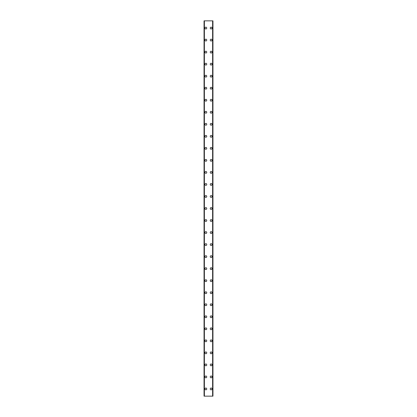 <?xml version="1.0" encoding="UTF-8"?>
<svg xmlns="http://www.w3.org/2000/svg" width="417" height="417" viewBox="0 0 417 417"><rect width="100%" height="100%" fill="white"/><g stroke="black" fill="none" stroke-linecap="round" stroke-linejoin="round"><path stroke-width="0.63" d="M204.95 388.931A0.902 0.902 0 0 1 205.852 388.029A0.902 0.902 0 0 1 206.754 388.931A0.902 0.902 0 0 1 205.852 389.832A0.902 0.902 0 0 1 204.95 388.931M204.95 376.905A0.902 0.902 0 0 1 205.852 376.004A0.902 0.902 0 0 1 206.754 376.905A0.902 0.902 0 0 1 205.852 377.807A0.902 0.902 0 0 1 204.95 376.905M204.95 364.875A0.902 0.902 0 0 1 205.852 363.973A0.902 0.902 0 0 1 206.754 364.875A0.902 0.902 0 0 1 205.852 365.777A0.902 0.902 0 0 1 204.95 364.875M204.95 352.845A0.902 0.902 0 0 1 205.852 351.943A0.902 0.902 0 0 1 206.754 352.845A0.902 0.902 0 0 1 205.852 353.746A0.902 0.902 0 0 1 204.95 352.845M204.95 340.819A0.902 0.902 0 0 1 205.852 339.918A0.902 0.902 0 0 1 206.754 340.819A0.902 0.902 0 0 1 205.852 341.721A0.902 0.902 0 0 1 204.95 340.819M204.95 328.789A0.902 0.902 0 0 1 205.852 327.887A0.902 0.902 0 0 1 206.754 328.789A0.902 0.902 0 0 1 205.852 329.691A0.902 0.902 0 0 1 204.95 328.789M204.95 316.758A0.902 0.902 0 0 1 205.852 315.857A0.902 0.902 0 0 1 206.754 316.758A0.902 0.902 0 0 1 205.852 317.66A0.902 0.902 0 0 1 204.95 316.758M204.95 304.733A0.902 0.902 0 0 1 205.852 303.826A0.902 0.902 0 0 1 206.754 304.733A0.902 0.902 0 0 1 205.852 305.635A0.902 0.902 0 0 1 204.95 304.733M204.95 292.703A0.902 0.902 0 0 1 205.852 291.801A0.902 0.902 0 0 1 206.754 292.703A0.902 0.902 0 0 1 205.852 293.604A0.902 0.902 0 0 1 204.95 292.703M204.95 280.672A0.902 0.902 0 0 1 205.852 279.771A0.902 0.902 0 0 1 206.754 280.672A0.902 0.902 0 0 1 205.852 281.574A0.902 0.902 0 0 1 204.95 280.672M204.95 268.642A0.902 0.902 0 0 1 205.852 267.74A0.902 0.902 0 0 1 206.754 268.642A0.902 0.902 0 0 1 205.852 269.549A0.902 0.902 0 0 1 204.95 268.642M204.95 256.617A0.902 0.902 0 0 1 205.852 255.715A0.902 0.902 0 0 1 206.754 256.617A0.902 0.902 0 0 1 205.852 257.518A0.902 0.902 0 0 1 204.95 256.617M204.95 244.586A0.902 0.902 0 0 1 205.852 243.684A0.902 0.902 0 0 1 206.754 244.586A0.902 0.902 0 0 1 205.852 245.488A0.902 0.902 0 0 1 204.95 244.586M204.95 232.556A0.902 0.902 0 0 1 205.852 231.654A0.902 0.902 0 0 1 206.754 232.556A0.902 0.902 0 0 1 205.852 233.457A0.902 0.902 0 0 1 204.95 232.556M204.95 220.53A0.902 0.902 0 0 1 205.852 219.629A0.902 0.902 0 0 1 206.754 220.53A0.902 0.902 0 0 1 205.852 221.432A0.902 0.902 0 0 1 204.95 220.53M204.95 208.5A0.902 0.902 0 0 1 205.852 207.598A0.902 0.902 0 0 1 206.754 208.5A0.902 0.902 0 0 1 205.852 209.402A0.902 0.902 0 0 1 204.95 208.5M204.95 196.47A0.902 0.902 0 0 1 205.852 195.568A0.902 0.902 0 0 1 206.754 196.47A0.902 0.902 0 0 1 205.852 197.371A0.902 0.902 0 0 1 204.95 196.47M204.95 184.444A0.902 0.902 0 0 1 205.852 183.543A0.902 0.902 0 0 1 206.754 184.444A0.902 0.902 0 0 1 205.852 185.346A0.902 0.902 0 0 1 204.95 184.444M204.95 172.414A0.902 0.902 0 0 1 205.852 171.512A0.902 0.902 0 0 1 206.754 172.414A0.902 0.902 0 0 1 205.852 173.316A0.902 0.902 0 0 1 204.95 172.414M204.95 160.383A0.902 0.902 0 0 1 205.852 159.482A0.902 0.902 0 0 1 206.754 160.383A0.902 0.902 0 0 1 205.852 161.285A0.902 0.902 0 0 1 204.95 160.383M204.95 148.358A0.902 0.902 0 0 1 205.852 147.451A0.902 0.902 0 0 1 206.754 148.358A0.902 0.902 0 0 1 205.852 149.26A0.902 0.902 0 0 1 204.95 148.358M204.95 136.328A0.902 0.902 0 0 1 205.852 135.426A0.902 0.902 0 0 1 206.754 136.328A0.902 0.902 0 0 1 205.852 137.229A0.902 0.902 0 0 1 204.95 136.328M204.95 124.297A0.902 0.902 0 0 1 205.852 123.396A0.902 0.902 0 0 1 206.754 124.297A0.902 0.902 0 0 1 205.852 125.199A0.902 0.902 0 0 1 204.95 124.297M204.95 112.267A0.902 0.902 0 0 1 205.852 111.365A0.902 0.902 0 0 1 206.754 112.267A0.902 0.902 0 0 1 205.852 113.174A0.902 0.902 0 0 1 204.95 112.267M204.95 100.242A0.902 0.902 0 0 1 205.852 99.34A0.902 0.902 0 0 1 206.754 100.242A0.902 0.902 0 0 1 205.852 101.143A0.902 0.902 0 0 1 204.95 100.242M204.95 88.211A0.902 0.902 0 0 1 205.852 87.309A0.902 0.902 0 0 1 206.754 88.211A0.902 0.902 0 0 1 205.852 89.113A0.902 0.902 0 0 1 204.95 88.211M204.95 76.181A0.902 0.902 0 0 1 205.852 75.279A0.902 0.902 0 0 1 206.754 76.181A0.902 0.902 0 0 1 205.852 77.082A0.902 0.902 0 0 1 204.95 76.181M204.95 64.155A0.902 0.902 0 0 1 205.852 63.254A0.902 0.902 0 0 1 206.754 64.155A0.902 0.902 0 0 1 205.852 65.057A0.902 0.902 0 0 1 204.95 64.155M204.95 52.125A0.902 0.902 0 0 1 205.852 51.223A0.902 0.902 0 0 1 206.754 52.125A0.902 0.902 0 0 1 205.852 53.027A0.902 0.902 0 0 1 204.95 52.125M204.95 40.095A0.902 0.902 0 0 1 205.852 39.193A0.902 0.902 0 0 1 206.754 40.095A0.902 0.902 0 0 1 205.852 40.996A0.902 0.902 0 0 1 204.95 40.095M204.95 28.069A0.902 0.902 0 0 1 205.852 27.168A0.902 0.902 0 0 1 206.754 28.069A0.902 0.902 0 0 1 205.852 28.971A0.902 0.902 0 0 1 204.95 28.069M210.246 388.931A0.902 0.902 0 0 1 211.148 388.029A0.902 0.902 0 0 1 212.05 388.931A0.902 0.902 0 0 1 211.148 389.832A0.902 0.902 0 0 1 210.246 388.931M210.246 376.905A0.902 0.902 0 0 1 211.148 376.004A0.902 0.902 0 0 1 212.05 376.905A0.902 0.902 0 0 1 211.148 377.807A0.902 0.902 0 0 1 210.246 376.905M210.246 364.875A0.902 0.902 0 0 1 211.148 363.973A0.902 0.902 0 0 1 212.05 364.875A0.902 0.902 0 0 1 211.148 365.777A0.902 0.902 0 0 1 210.246 364.875M210.246 352.845A0.902 0.902 0 0 1 211.148 351.943A0.902 0.902 0 0 1 212.05 352.845A0.902 0.902 0 0 1 211.148 353.746A0.902 0.902 0 0 1 210.246 352.845M210.246 340.819A0.902 0.902 0 0 1 211.148 339.918A0.902 0.902 0 0 1 212.05 340.819A0.902 0.902 0 0 1 211.148 341.721A0.902 0.902 0 0 1 210.246 340.819M210.246 328.789A0.902 0.902 0 0 1 211.148 327.887A0.902 0.902 0 0 1 212.05 328.789A0.902 0.902 0 0 1 211.148 329.691A0.902 0.902 0 0 1 210.246 328.789M210.246 316.758A0.902 0.902 0 0 1 211.148 315.857A0.902 0.902 0 0 1 212.05 316.758A0.902 0.902 0 0 1 211.148 317.66A0.902 0.902 0 0 1 210.246 316.758M210.246 304.733A0.902 0.902 0 0 1 211.148 303.826A0.902 0.902 0 0 1 212.05 304.733A0.902 0.902 0 0 1 211.148 305.635A0.902 0.902 0 0 1 210.246 304.733M210.246 292.703A0.902 0.902 0 0 1 211.148 291.801A0.902 0.902 0 0 1 212.05 292.703A0.902 0.902 0 0 1 211.148 293.604A0.902 0.902 0 0 1 210.246 292.703M210.246 280.672A0.902 0.902 0 0 1 211.148 279.771A0.902 0.902 0 0 1 212.05 280.672A0.902 0.902 0 0 1 211.148 281.574A0.902 0.902 0 0 1 210.246 280.672M210.246 268.642A0.902 0.902 0 0 1 211.148 267.74A0.902 0.902 0 0 1 212.05 268.642A0.902 0.902 0 0 1 211.148 269.549A0.902 0.902 0 0 1 210.246 268.642M210.246 256.617A0.902 0.902 0 0 1 211.148 255.715A0.902 0.902 0 0 1 212.05 256.617A0.902 0.902 0 0 1 211.148 257.518A0.902 0.902 0 0 1 210.246 256.617M210.246 244.586A0.902 0.902 0 0 1 211.148 243.684A0.902 0.902 0 0 1 212.05 244.586A0.902 0.902 0 0 1 211.148 245.488A0.902 0.902 0 0 1 210.246 244.586M210.246 232.556A0.902 0.902 0 0 1 211.148 231.654A0.902 0.902 0 0 1 212.05 232.556A0.902 0.902 0 0 1 211.148 233.457A0.902 0.902 0 0 1 210.246 232.556M210.246 220.53A0.902 0.902 0 0 1 211.148 219.629A0.902 0.902 0 0 1 212.05 220.53A0.902 0.902 0 0 1 211.148 221.432A0.902 0.902 0 0 1 210.246 220.53M210.246 208.5A0.902 0.902 0 0 1 211.148 207.598A0.902 0.902 0 0 1 212.05 208.5A0.902 0.902 0 0 1 211.148 209.402A0.902 0.902 0 0 1 210.246 208.5M210.246 196.47A0.902 0.902 0 0 1 211.148 195.568A0.902 0.902 0 0 1 212.05 196.47A0.902 0.902 0 0 1 211.148 197.371A0.902 0.902 0 0 1 210.246 196.47M210.246 184.444A0.902 0.902 0 0 1 211.148 183.543A0.902 0.902 0 0 1 212.05 184.444A0.902 0.902 0 0 1 211.148 185.346A0.902 0.902 0 0 1 210.246 184.444M210.246 172.414A0.902 0.902 0 0 1 211.148 171.512A0.902 0.902 0 0 1 212.05 172.414A0.902 0.902 0 0 1 211.148 173.316A0.902 0.902 0 0 1 210.246 172.414M210.246 160.383A0.902 0.902 0 0 1 211.148 159.482A0.902 0.902 0 0 1 212.05 160.383A0.902 0.902 0 0 1 211.148 161.285A0.902 0.902 0 0 1 210.246 160.383M210.246 148.358A0.902 0.902 0 0 1 211.148 147.451A0.902 0.902 0 0 1 212.05 148.358A0.902 0.902 0 0 1 211.148 149.26A0.902 0.902 0 0 1 210.246 148.358M210.246 136.328A0.902 0.902 0 0 1 211.148 135.426A0.902 0.902 0 0 1 212.05 136.328A0.902 0.902 0 0 1 211.148 137.229A0.902 0.902 0 0 1 210.246 136.328M210.246 124.297A0.902 0.902 0 0 1 211.148 123.396A0.902 0.902 0 0 1 212.05 124.297A0.902 0.902 0 0 1 211.148 125.199A0.902 0.902 0 0 1 210.246 124.297M210.246 112.267A0.902 0.902 0 0 1 211.148 111.365A0.902 0.902 0 0 1 212.05 112.267A0.902 0.902 0 0 1 211.148 113.174A0.902 0.902 0 0 1 210.246 112.267M210.246 100.242A0.902 0.902 0 0 1 211.148 99.34A0.902 0.902 0 0 1 212.05 100.242A0.902 0.902 0 0 1 211.148 101.143A0.902 0.902 0 0 1 210.246 100.242M210.246 88.211A0.902 0.902 0 0 1 211.148 87.309A0.902 0.902 0 0 1 212.05 88.211A0.902 0.902 0 0 1 211.148 89.113A0.902 0.902 0 0 1 210.246 88.211M210.246 76.181A0.902 0.902 0 0 1 211.148 75.279A0.902 0.902 0 0 1 212.05 76.181A0.902 0.902 0 0 1 211.148 77.082A0.902 0.902 0 0 1 210.246 76.181M210.246 64.155A0.902 0.902 0 0 1 211.148 63.254A0.902 0.902 0 0 1 212.05 64.155A0.902 0.902 0 0 1 211.148 65.057A0.902 0.902 0 0 1 210.246 64.155M210.246 52.125A0.902 0.902 0 0 1 211.148 51.223A0.902 0.902 0 0 1 212.05 52.125A0.902 0.902 0 0 1 211.148 53.027A0.902 0.902 0 0 1 210.246 52.125M210.246 40.095A0.902 0.902 0 0 1 211.148 39.193A0.902 0.902 0 0 1 212.05 40.095A0.902 0.902 0 0 1 211.148 40.996A0.902 0.902 0 0 1 210.246 40.095M210.246 28.069A0.902 0.902 0 0 1 211.148 27.168A0.902 0.902 0 0 1 212.05 28.069A0.902 0.902 0 0 1 211.148 28.971A0.902 0.902 0 0 1 210.246 28.069M212.894 20.85L204.049 20.85L204.049 396.15L212.951 396.15L212.951 20.85L212.894 396.15M204.049 20.85L204.049 396.15L204.049 20.85M204.398 20.85L204.398 396.15M212.602 20.85L212.602 396.15M212.951 20.85L212.951 396.15L212.951 20.85M204.106 20.85L204.106 396.15M204.309 20.85L204.309 396.15M204.33 20.85L204.33 396.15M212.67 20.85L212.67 396.15M212.691 20.85L212.691 396.15"/></g></svg>
